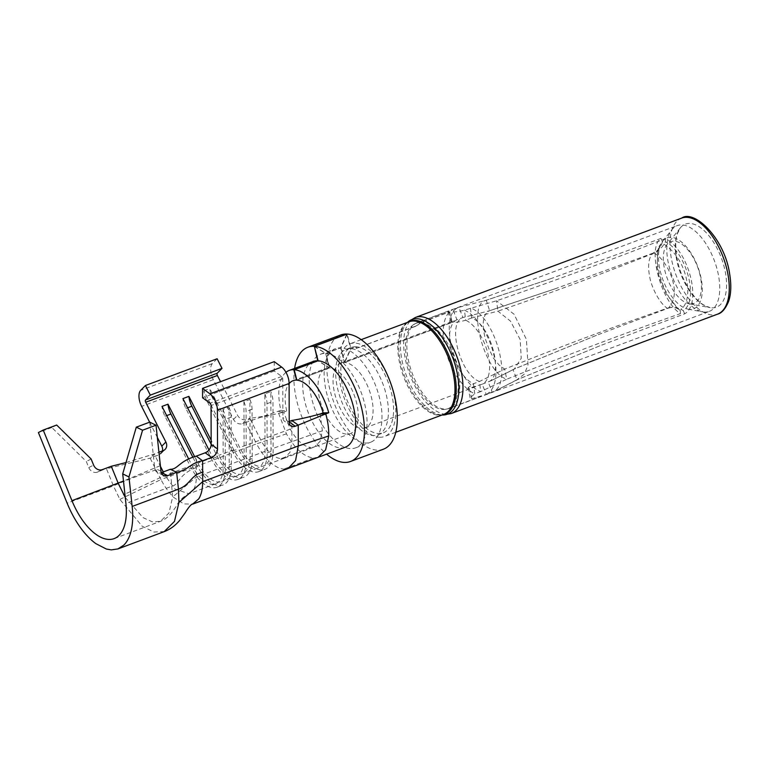 <?xml version="1.0" encoding="UTF-8"?>
<svg xmlns="http://www.w3.org/2000/svg" width="768" height="768" viewBox="0 0 768 768"><rect width="100%" height="100%" fill="white"/><g stroke="black" fill="none" stroke-linecap="round" stroke-linejoin="round"><path stroke-width="0.58" stroke-dasharray="3.84 2.88" d="M125.261 497.482L143.069 517.651L152.218 521.798L160.406 521.338L168.97 512.986L172.598 497.088L170.381 469.277M709.277 311.386A45.773 22.512 -110.5 0 0 714.355 260.63A45.773 22.512 -110.5 0 0 677.261 225.61A45.773 22.512 -110.5 0 0 671.962 229.574A45.773 22.512 -110.5 0 0 672.182 276.365A45.773 22.512 -110.5 0 0 702.662 311.856A45.773 22.512 -110.5 0 0 704.544 312.086A45.773 22.512 -110.5 0 0 709.277 311.386L449.328 408.384A45.773 22.512 69.5 0 1 444.595 409.085A45.773 22.512 69.5 0 1 410.678 368.842A45.773 22.512 69.5 0 1 417.322 322.618A45.773 22.512 69.5 0 1 422.246 321.926A45.773 22.512 69.5 0 1 456.019 362.323A45.773 22.512 69.5 0 1 449.328 408.384L445.238 409.382A45.59 22.416 69.5 0 0 447.811 408.758A45.59 22.416 69.5 0 0 454.474 362.88A45.59 22.416 69.5 0 0 420.835 322.646L449.587 311.914L452.246 322.368L344.698 362.506L351.005 348.701L356.17 346.771L356.563 348.336L415.747 326.256A9.811 8.342 93.7 0 0 418.157 324.835L420.086 323.194A45.322 22.291 -110.5 0 0 419.702 323.174L417.782 324.816A44.448 21.859 69.5 0 1 418.157 324.835M445.238 409.382A45.59 22.416 69.5 0 1 410.861 373.882A45.59 22.416 69.5 0 1 413.578 324.538A45.59 22.416 69.5 0 1 415.93 323.328A45.59 22.416 69.5 0 1 420.451 322.627L449.203 311.894L447.802 311.626L452.938 309.542A45.59 22.416 -110.5 0 0 445.728 350.755A45.59 22.416 -110.5 0 0 474.73 393.811L470.083 397.757L471.85 398.726L486.23 394.387L482.218 384.173L469.142 388.262L468.096 387.715L473.491 383.731L479.462 381.494L504.701 369.11C558.701 347.338 612.941 327.034 667.411 308.179C662.621 305.904 654.01 293.837 650.294 279.773C647.328 266.563 648.278 257.664 653.165 253.094L658.282 249.734L661.296 245.165L662.496 241.709L659.261 246.182L657.475 253.046L657.437 263.674L659.683 275.75L663.974 287.942L669.84 298.877L676.56 307.258L680.256 310.378L678.547 309.216L666.106 293.741L659.386 277.862L657.043 267.12L657.821 250.378L661.709 244.08M665.242 238.637L665.434 241.853L663.984 244.195C661.306 248.458 657.955 251.434 653.952 253.133C602.227 273.917 550.205 293.251 497.894 311.155L496.56 300.778L514.051 314.227L526.387 339.341L528.038 364.848L524.41 374.026L516.989 379.757L599.798 345.83L684.691 313.824C702.547 303.523 688.57 249.485 665.242 238.637C608.966 260.794 552.739 281.501 496.56 300.778L464.438 310.128C458.707 311.683 453.763 312.278 449.587 311.914M420.835 322.646A8.774 7.459 93.7 0 0 420.086 323.194M420.451 322.627A8.774 7.488 92.1 0 0 419.702 323.174M415.747 326.256A43.949 21.61 -110.5 0 0 415.373 326.237A9.811 8.371 92.1 0 0 417.782 324.816M415.373 326.237L356.198 348.326A43.949 21.61 69.5 0 1 356.563 348.336M346.867 334.186L350.621 348.682L355.786 346.752L356.198 348.326M314.352 346.32L325.987 353.434L340.925 347.856L347.213 334.051L351.005 348.701A45.59 22.416 -110.5 0 1 384.643 388.944A45.59 22.416 -110.5 0 1 377.971 434.813A45.59 22.416 -110.5 0 1 341.03 399.936A45.59 22.416 -110.5 0 1 346.099 349.382A45.59 22.416 -110.5 0 1 350.621 348.682L344.41 362.486L451.958 322.358L451.142 322.147L456.95 319.766A34.608 17.021 -110.5 0 0 451.469 351.053A34.608 17.021 -110.5 0 0 473.491 383.731L474.73 393.811L480.701 391.584L479.462 381.494C459.965 374.448 446.602 322.771 462.922 317.539L456.95 319.766L452.938 309.542L458.909 307.315C437.395 314.17 455.021 382.33 480.701 391.584L506.717 379.229L504.701 369.11L499.094 365.088L493.459 358.109L488.909 348.845L485.28 338.669C481.546 323.184 482.986 313.872 489.61 310.733L462.922 317.539L458.909 307.315L486.038 300.336L550.138 278.899L484.253 300.883M449.203 311.894L451.958 322.358M274.243 361.642L274.272 371.011L281.683 376.454A1.834 0.902 -110.5 0 1 282.749 378.797L282.874 417.562A7.325 5.098 126.3 0 0 284.506 421.229A7.325 5.098 126.3 0 0 288.874 421.574L289.229 421.44M210.941 404.803L233.76 449.75A32.957 16.205 -110.5 0 0 257.501 468.202A32.957 16.205 -110.5 0 0 265.037 451.334L264.854 393.888L270.826 391.661L271.018 449.107A32.957 16.205 -110.5 0 1 263.472 465.974A32.957 16.205 -110.5 0 1 239.731 447.523L209.808 388.57A14.65 7.2 69.5 0 0 212.755 398.429L238.378 448.906A36.624 18.01 69.5 0 0 264.758 469.402A36.624 18.01 69.5 0 0 273.13 450.662L272.966 401.472A14.65 7.2 69.5 0 0 270.826 391.661M208.992 449.971L212.842 457.555A32.957 16.205 -110.5 0 0 236.592 476.006A32.957 16.205 -110.5 0 0 244.128 459.139L243.936 401.693L249.917 399.466L250.099 456.912A32.957 16.205 -110.5 0 1 242.563 473.77A32.957 16.205 -110.5 0 1 218.822 455.328L211.162 440.246M188.602 458.794L191.933 465.36A32.957 16.205 -110.5 0 0 215.674 483.811A32.957 16.205 -110.5 0 0 223.21 466.944L223.027 409.498L228.998 407.27L229.19 464.717A32.957 16.205 -110.5 0 1 221.654 481.574A32.957 16.205 -110.5 0 1 197.904 463.133L194.573 456.557M188.765 493.738L193.44 489.802C195.36 486.634 196.32 482.362 196.33 476.976L196.262 456.134M318.25 457.238L313.555 457.987C304.022 456.883 294.979 448.838 286.454 433.834L277.901 411.437L283.757 412.147L268.896 415.594L249.782 418.33L260.64 439.718C266.918 451.44 273.696 457.757 280.982 458.669L284.362 458.16L289.958 452.371L291.926 441.302L291.859 420.461M264.854 393.888A14.65 7.2 69.5 0 1 266.995 403.699L267.158 452.899A36.624 18.01 69.5 0 1 258.778 471.629A36.624 18.01 69.5 0 1 232.397 451.133L206.784 400.656A14.65 7.2 69.5 0 1 203.837 390.797L210.278 403.488M163.286 471.926L165.043 475.392L174.835 488.947L188.746 493.747M223.027 409.498A14.65 7.2 69.5 0 1 225.168 419.309L225.331 468.499A36.624 18.01 69.5 0 1 216.96 487.238A36.624 18.01 69.5 0 1 190.57 466.742L164.957 416.266A14.65 7.2 69.5 0 1 162.01 406.406M228.998 407.27A14.65 7.2 69.5 0 1 231.149 417.082L231.302 466.272A36.624 18.01 69.5 0 1 222.931 485.011A36.624 18.01 69.5 0 1 196.55 464.515L192.787 457.094M285.974 372.307A45.773 22.512 69.5 0 0 280.886 410.323L245.712 422.467L249.782 418.33L246.797 419.443A7.325 6.211 -135.5 0 1 237.571 415.267L220.531 381.686M217.133 358.752L212.381 363.59A12.816 6.307 -110.5 0 0 213.312 379.632L233.501 419.414A7.325 6.211 44.5 0 0 242.726 423.59L245.712 422.467L256.57 443.866L160.973 479.539L150.115 458.141L154.186 454.003L158.928 452.227M126.01 462.557L154.186 454.003L160.454 466.358M203.837 390.797L209.808 388.57M249.917 399.466A14.65 7.2 69.5 0 1 252.058 409.277L252.221 458.467A36.624 18.01 69.5 0 1 243.84 477.206A36.624 18.01 69.5 0 1 217.459 456.71L211.181 444.326M243.936 401.693A14.65 7.2 69.5 0 1 246.086 411.504L246.24 460.704A36.624 18.01 69.5 0 1 237.869 479.434A36.624 18.01 69.5 0 1 211.488 458.938L185.866 408.461A14.65 7.2 69.5 0 1 182.928 398.602M162.47 450.912A7.325 6.211 44.5 0 1 161.05 453.533A7.325 6.211 44.5 0 1 159.082 454.8L150.115 458.141L106.474 468.778L113.434 485.885L119.875 499.402L142.157 526.186L153.811 532.032L164.218 531.562M149.741 422.15L154.723 468.173A7.325 5.664 116 0 0 157.488 472.531A7.325 5.664 116 0 0 161.299 472.666M119.875 499.402L160.973 479.539C164.746 486.902 169.046 492.883 173.885 497.482A43.949 21.61 -110.5 0 0 174.019 497.606L183.802 503.914L192.614 504.125M345.178 447.254A45.773 22.512 69.5 0 1 308.083 412.234A45.773 22.512 69.5 0 1 313.171 361.478M320.131 413.99L322.378 430.79L320.083 441.408L314.438 446.986L310.858 447.523L280.982 458.669M280.886 410.323L286.742 411.034L283.757 412.147L290.256 429.168C296.746 440.467 303.61 446.582 310.858 447.523M149.635 422.189L157.315 437.328M56.669 425.03L51.84 427.526L86.304 461.491L88.781 467.578A7.325 6.365 62.7 0 0 97.507 472.118L111.293 466.282M51.84 427.526L38.4 432.538M91.123 458.995L86.304 461.491M286.742 411.034A34.79 17.107 69.5 0 1 289.104 383.674M296.822 380.054L329.424 367.891L317.875 360.874M314.419 346.57L325.67 353.414L329.424 367.891A34.79 17.107 69.5 0 0 325.978 368.429A34.79 17.107 69.5 0 0 322.109 407.002A34.79 17.107 69.5 0 0 350.294 433.613A34.79 17.107 69.5 0 0 355.392 398.611A34.79 17.107 69.5 0 0 329.712 367.901L318.096 360.787M294.614 368.4A60.97 29.981 -110.5 0 0 326.621 454.176M346.742 334.234L340.608 347.846L344.41 362.486A34.608 17.021 -110.5 0 0 340.973 363.024A34.608 17.021 -110.5 0 0 337.133 401.395A34.608 17.021 -110.5 0 0 365.174 427.872A34.608 17.021 -110.5 0 0 370.234 393.043A34.608 17.021 -110.5 0 0 344.698 362.506L340.925 347.856A49.987 24.586 69.5 0 1 377.846 391.93A49.987 24.586 69.5 0 1 370.55 442.282A49.987 24.586 69.5 0 1 330.038 404.035A49.987 24.586 69.5 0 1 335.597 348.614A49.987 24.586 69.5 0 1 340.608 347.846L325.67 353.414A49.987 24.586 -110.5 0 0 320.659 354.182A49.987 24.586 -110.5 0 0 315.11 409.613A49.987 24.586 -110.5 0 0 355.613 447.85A49.987 24.586 -110.5 0 0 362.909 397.507A49.987 24.586 -110.5 0 0 325.987 353.434L329.712 367.901L296.851 380.17M383.357 449.222A60.97 29.981 69.5 0 1 333.946 402.586A60.97 29.981 69.5 0 1 340.714 334.973M356.17 346.771A45.59 22.416 69.5 0 1 389.818 387.014A45.59 22.416 69.5 0 1 383.146 432.883A45.59 22.416 69.5 0 1 346.195 398.006A45.59 22.416 69.5 0 1 351.264 347.453A45.59 22.416 69.5 0 1 355.786 346.752M653.952 253.133C661.594 256.426 669.994 269.875 672.758 280.925C675.936 292.522 674.419 301.622 668.198 308.218L596.41 335.347L512.995 369.533L516.989 379.757L495.514 390.797L486.23 394.387A45.59 22.416 69.5 0 0 493.44 353.174A45.59 22.416 69.5 0 0 464.438 310.128L465.677 320.208C460.051 321.869 455.578 322.589 452.246 322.368M471.648 317.981L465.677 320.208A34.608 17.021 69.5 0 1 487.69 352.886A34.608 17.021 69.5 0 1 482.218 384.173L491.405 380.602L514.301 369.082L521.232 358.291L520.176 339.571L510.48 321.11L497.894 311.155L471.648 317.981C491.146 324.998 504.528 376.733 488.189 381.936L492.202 392.16C513.725 385.306 496.099 317.146 470.41 307.901L471.648 317.981M684.691 313.824L683.194 310.531C699.379 301.066 686.659 251.885 665.434 241.853M663.984 244.195C679.68 254.515 684.605 271.373 685.949 277.008C688.214 285.773 689.962 302.803 680.822 309.331L683.194 310.531M668.198 308.218C672.25 306.826 676.464 307.2 680.822 309.331M550.138 278.899L660.97 238.426C646.752 247.363 660.73 301.402 680.419 313.613C622.618 334.022 564.72 355.901 506.717 379.229C484.08 372.106 466.282 303.283 486.298 300.259L486.038 300.336M660.97 238.426L662.496 241.709M680.419 313.613L680.256 310.378M678.547 309.216C675.379 307.142 671.664 306.797 667.411 308.179M653.165 253.094L554.717 288.95L489.61 310.733L486.298 300.259M274.272 371.011L202.57 397.766M379.373 437.242A49.44 24.307 -110.5 0 0 384.49 436.493A49.44 24.307 -110.5 0 0 389.981 381.677A49.44 24.307 -110.5 0 0 349.92 343.853A49.44 24.307 -110.5 0 0 342.749 393.782A49.44 24.307 -110.5 0 0 379.373 437.242M690.49 303.946A32.957 16.205 -110.5 0 0 697.104 265.709A32.957 16.205 -110.5 0 0 667.037 244.541A32.957 16.205 -110.5 0 0 667.19 278.227A32.957 16.205 -110.5 0 0 689.146 303.782A32.957 16.205 -110.5 0 0 690.49 303.946M689.702 309.37A37.872 18.624 69.5 0 1 688.147 309.187A37.872 18.624 69.5 0 1 662.928 279.821A37.872 18.624 69.5 0 1 662.746 241.114A37.872 18.624 69.5 0 1 697.296 265.44A37.872 18.624 69.5 0 1 689.702 309.37M196.301 467.578C178.57 474.019 178.982 484.685 172.205 486.125L125.904 503.405M289.229 422.237L282.874 417.562M265.037 451.334L250.099 456.912M244.128 459.139L229.19 464.717M223.21 466.944L196.33 476.976L172.598 497.088M282.749 378.797L211.046 405.552M322.378 430.79L271.018 449.107M266.995 403.699L272.966 401.472M191.933 465.36L165.043 475.392L124.896 494.122M212.842 457.555L197.904 463.133M290.256 429.168L239.731 447.523M233.76 449.75L218.822 455.328M231.149 417.082L225.168 419.309M231.302 466.272L225.331 468.499M196.55 464.515L190.57 466.742M166.685 415.613L164.957 416.266M206.784 400.656L212.755 398.429M232.397 451.133L238.378 448.906M267.158 452.899L273.13 450.662M252.058 409.277L246.086 411.504M187.603 407.808L185.866 408.461M217.459 456.71L211.488 458.938M252.221 458.467L246.24 460.704M160.147 465.744L123.485 481.037M156.077 469.891C141.523 474.403 127.306 479.731 113.434 485.885L67.123 503.165M286.454 433.834L256.57 443.866C264.95 459.341 273.984 467.76 283.68 469.133L288.182 468.413M313.555 457.987L283.68 469.133M213.312 379.632L141.619 406.387M242.726 423.59L246.797 419.443M233.501 419.414L237.571 415.267M159.082 454.8L163.152 450.653M88.781 467.578L93.6 465.082M97.507 472.118L102.336 469.622M212.381 363.59L140.678 390.346M471.85 398.726L469.142 388.262M160.982 471.226L154.723 468.173M281.683 376.454L209.99 403.21M711.85 307.853A44.333 21.802 -110.5 0 0 720.749 256.426A44.333 21.802 -110.5 0 0 680.294 227.942L680.294 227.942A44.333 21.802 -110.5 0 0 680.506 273.254A44.333 21.802 -110.5 0 0 710.035 307.632L710.035 307.632A44.333 21.802 -110.5 0 0 711.85 307.853M681.667 218.102A51.264 25.21 -110.5 0 0 674.237 269.885A51.264 25.21 -110.5 0 0 712.224 314.957A51.264 25.21 -110.5 0 0 717.523 314.17M415.402 317.462A51.264 25.21 -110.5 0 0 407.962 369.245A51.264 25.21 -110.5 0 0 445.949 414.317A51.264 25.21 -110.5 0 0 451.248 413.53M407.501 322.368L406.138 323.587L409.094 321.773A49.44 24.307 -110.5 0 0 401.923 371.702A49.44 24.307 -110.5 0 0 438.557 415.162A49.44 24.307 -110.5 0 0 443.664 414.403L440.237 414.979A49.661 24.422 69.5 0 1 439.718 414.96A49.661 24.422 69.5 0 1 404.448 375.744A49.661 24.422 69.5 0 1 406.138 323.587A49.661 24.422 69.5 0 1 408.048 322.166M442.618 414.797A49.661 24.422 69.5 0 1 440.237 414.979L442.07 414.998A50.534 24.854 -110.5 0 0 442.608 415.008M407.904 322.003A50.534 24.854 -110.5 0 0 406.186 375.091A50.534 24.854 -110.5 0 0 442.09 414.989M215.674 483.811L188.784 493.843C182.89 496.954 178.848 500.928 176.63 505.757L171.984 512.4C168.163 517.046 164.304 520.022 160.406 521.338L114.125 538.618M447.811 408.758L480.979 396.374M415.93 323.328L449.107 310.944M290.861 425.904L284.506 421.229M236.592 476.006L221.654 481.574M284.39 458.17L263.472 465.974M257.501 468.202L242.563 473.77M216.96 487.238L222.931 485.011M258.778 471.629L264.758 469.402M237.869 479.434L243.84 477.206M284.362 458.16L350.294 433.613M268.896 415.594L261.878 417.197M161.05 453.533L165.12 449.386M293.107 380.688L325.978 368.429M355.613 447.85L370.55 442.282M320.659 354.182L335.597 348.614M377.971 434.813L383.146 432.883M346.099 349.382L351.264 347.453M365.174 427.872L477.139 386.083M340.973 363.024L452.947 321.235M599.798 345.83L518.256 379.296L495.514 390.806M596.41 335.347L513.946 369.187M490.973 380.794L513.917 369.197M470.083 397.757L468.096 387.715M656.554 251.242L657.821 250.368L658.483 248.246M487.248 311.453L554.717 288.95M447.802 311.626L451.142 322.147M163.747 475.584L157.488 472.531M413.578 324.538L417.322 322.618L677.261 225.61M689.146 303.782L710.035 307.632L703.747 305.021C698.976 302.131 694.128 296.938 689.203 289.45C682.704 279.043 678.48 267.773 676.512 255.638C675.274 246.509 675.533 239.251 677.318 233.866L680.294 227.942L667.037 244.541M688.147 309.187L702.662 311.856M662.746 241.114L671.962 229.574M361.19 339.648L349.92 343.853M395.76 432.278L384.49 436.493"/><path stroke-width="1.15" d="M126.01 462.557L111.293 466.282L118.253 483.389L125.261 497.482M156.01 425.203L149.741 422.15L136.301 427.162L122.707 473.885L125.904 503.405A53.462 26.294 69.5 0 1 114.125 538.618A53.462 26.294 69.5 0 1 71.952 500.669L43.229 430.051L38.4 432.538L67.123 503.165A64.454 31.699 -110.5 0 0 95.894 543.667L106.349 549.034L111.302 549.898L117.965 548.909L123.859 545.078A64.454 31.699 -110.5 0 0 132.163 506.458L128.966 476.947L142.56 430.224L156.01 425.203L160.982 471.226A7.325 5.664 -64 0 0 163.747 475.584A7.325 5.664 -64 0 0 167.683 475.67L161.424 472.618A7.325 5.664 116 0 1 161.299 472.666M328.733 435.974L298.282 445.978L298.214 425.126L325.776 413.866C327.955 421.738 328.934 429.11 328.733 435.974L325.622 449.827L318.259 457.229M326.621 454.176A60.97 29.981 -110.5 0 0 350.486 461.491A60.97 29.981 -110.5 0 0 359.395 400.08A60.97 29.981 -110.5 0 0 314.352 346.32L318.096 360.787L294.192 369.706A45.773 22.512 69.5 0 1 328.762 412.752L325.776 413.866L320.131 413.99C308.582 417.158 299.155 419.309 291.859 420.461L298.214 425.126L295.219 426.25A7.325 5.098 -53.7 0 1 290.861 425.904A7.325 5.098 -53.7 0 1 289.229 422.237L289.104 383.472L217.402 410.227L217.526 448.992A7.325 5.098 -53.7 0 1 211.574 457.459L205.219 452.784A7.325 5.098 126.3 0 0 211.181 444.317L191.846 406.224A14.65 7.2 69.5 0 1 188.899 396.374L182.928 398.602L208.992 449.971M117.965 548.909L164.275 531.629C170.314 529.286 175.546 525.418 179.962 520.013L185.021 513.014C186.672 510.23 190.954 503.837 192.614 504.125L198.758 498.864A43.949 21.61 -110.5 0 0 198.835 498.739C201.389 494.525 202.666 488.822 202.685 481.651L202.618 460.8L211.574 457.459M289.104 383.472A12.816 6.307 -110.5 0 0 281.654 367.094L274.243 361.642L202.541 388.397L202.57 397.766L209.99 403.21A1.834 0.902 -110.5 0 1 211.046 405.552L211.181 444.317L217.526 448.992M291.859 420.461L289.229 421.44M164.237 531.562L174.48 521.405L178.934 502.397L178.464 489.178L176.65 472.33C189.082 469.795 190.512 462.682 202.618 460.8L196.262 456.134L205.219 452.784M210.278 403.488L210.941 404.803M192.787 457.094L170.928 414.029A14.65 7.2 69.5 0 1 167.99 404.179L162.01 406.406L188.602 458.794M222.01 368.362L150.307 395.117L145.43 385.507L217.133 358.752L222.01 368.362L217.258 373.2A1.834 0.902 -110.5 0 0 217.382 375.485L220.531 381.686M150.307 395.117L145.555 399.955A1.834 0.902 -110.5 0 0 145.69 402.24L165.878 442.022A7.325 6.211 -135.5 0 1 165.12 449.386A7.325 6.211 -135.5 0 1 163.152 450.653L158.928 452.227M160.454 466.358L163.286 471.926M194.573 456.557L167.99 404.179M211.162 440.246L188.899 396.374M196.262 456.134C179.165 460.973 177.773 469.469 170.381 469.277L176.65 472.33L167.683 475.67M136.301 427.162L142.56 430.224M122.707 473.885L128.966 476.947M170.381 469.277L161.424 472.618M285.974 372.307A45.773 22.512 69.5 0 1 289.267 370.397A45.773 22.512 69.5 0 1 293.808 369.686L317.875 360.874M318.096 360.787A45.773 22.512 69.5 0 1 351.878 401.194A45.773 22.512 69.5 0 1 345.178 447.254L288.202 468.451M289.267 370.397L313.171 361.478A45.773 22.512 69.5 0 1 317.712 360.768L314.419 346.57M328.762 412.752L323.126 412.877L320.131 413.99M162.47 450.912A7.325 6.211 44.5 0 0 161.798 446.17L165.878 442.022M145.43 385.507L140.678 390.346A12.816 6.307 -110.5 0 0 141.619 406.387L149.635 422.189M157.315 437.328L161.798 446.17M111.293 466.282L102.336 469.622A7.325 6.365 -117.3 0 1 93.6 465.082L91.123 458.995L56.669 425.03L43.229 430.051M289.104 383.674A34.79 17.107 69.5 0 1 293.107 380.688A34.79 17.107 69.5 0 1 296.563 380.15L296.822 380.054M293.808 369.686L296.563 380.15M307.853 347.242L340.714 334.973A60.97 29.981 69.5 0 1 346.829 334.032L313.968 346.301A60.97 29.981 -110.5 0 0 307.853 347.242A60.97 29.981 -110.5 0 0 294.614 368.4M294.192 369.706L296.851 380.17A34.79 17.107 69.5 0 1 323.126 412.877M314.352 346.32L347.213 334.051A60.97 29.981 69.5 0 1 392.256 387.821A60.97 29.981 69.5 0 1 383.357 449.222L350.486 461.491M217.402 410.227A12.816 6.307 -110.5 0 0 209.952 393.85L202.541 388.397M123.485 481.037L71.952 500.669M288.192 468.403L295.565 460.608L298.282 445.978L202.685 481.651L178.934 502.397M295.219 426.25L289.229 421.834M170.928 414.029L166.685 415.613M217.382 375.485L145.69 402.24M191.846 406.224L187.603 407.808M124.896 494.122L123.6 494.602M202.646 472.253C190.474 475.248 190.771 484.589 178.464 489.178L132.163 506.458M217.258 373.2L145.555 399.955M281.654 367.094L209.952 393.85M717.523 314.17A51.264 25.21 -110.5 0 0 723.216 257.318A51.264 25.21 -110.5 0 0 681.667 218.102L415.402 317.462A51.264 25.21 -110.5 0 1 456.941 356.688A51.264 25.21 -110.5 0 1 451.248 413.53L717.523 314.17C721.709 313.181 725.386 308.966 728.554 301.536C731.117 294.192 731.462 284.87 729.6 273.59C724.368 237.811 693.974 209.174 681.667 218.102M395.76 432.278L443.664 414.403A49.44 24.307 -110.5 0 0 449.155 359.587A49.44 24.307 -110.5 0 0 409.094 321.773L361.19 339.648M408.048 322.166A49.661 24.422 69.5 0 1 450.374 359.136A49.661 24.422 69.5 0 1 442.618 414.797M442.07 414.998L442.608 415.008A50.534 24.854 -110.5 0 0 452.928 358.186A50.534 24.854 -110.5 0 0 407.904 322.003L415.402 317.462M288.23 468.461L192.634 504.134M442.608 415.008L451.248 413.53"/></g></svg>
